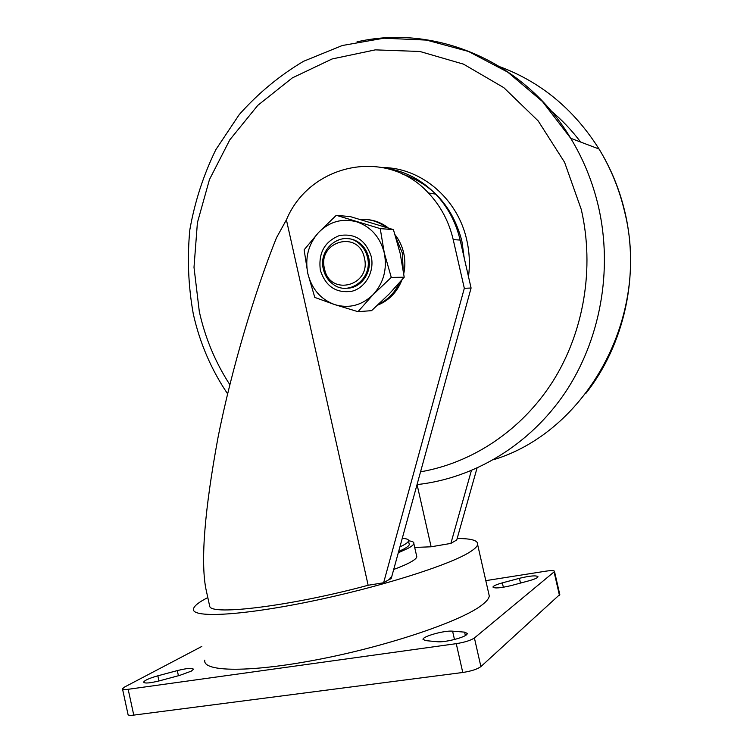 <?xml version="1.0" encoding="UTF-8"?>
<svg xmlns="http://www.w3.org/2000/svg" width="753" height="753" viewBox="0 0 753 753"><rect width="100%" height="100%" fill="white"/><g stroke="black" fill="none" stroke-linecap="round" stroke-linejoin="round"><path stroke-width="1.13" d="M466.615 634.704C462.935 638.055 444.072 642.591 437.361 641.735L425.596 640.615L423.007 639.297C422.857 636.276 444.731 630.28 452.591 631.165L464.592 632.134L467.5 633.537L466.615 634.704M537.501 577.457C536.108 578.511 533.228 579.631 528.851 580.827L511.466 585.505C500.557 588.093 494.382 588.601 492.923 587.039C493.441 585.862 496.585 584.469 502.355 582.869L519.41 578.304C530.253 575.725 536.465 575.217 538.019 576.77L537.501 577.457M191.253 671.158L179.619 675.413L159.73 680.759C149.866 683.197 144.501 683.649 143.654 682.105C144.632 680.307 149.367 678.208 157.848 675.808L177.303 670.603C187.13 668.175 192.504 667.723 193.427 669.266L191.253 671.158M559.78 594.503L480.894 666.612C477.336 669.201 471.293 671.158 462.766 672.485L456.262 643.664L128.17 689.296L133.761 715.115C129.977 715.576 128.057 715.341 128.019 714.428L122.532 689.061M462.766 672.485L133.761 715.115M559.451 595.369L554.076 571.913L474.409 637.97L480.894 666.612M485.807 580.638L545.897 571.16C551.394 570.36 554.255 570.426 554.481 571.376L559.837 594.776M128.17 689.296C124.396 689.786 122.494 689.626 122.475 688.797L124.706 686.962L201.813 646.441M456.262 643.664C464.761 642.29 470.813 640.389 474.409 637.97M554.076 571.913L554.481 571.376M378.721 304.174C387.88 299.807 394.751 292.748 399.316 282.987M403.147 269.273L402.318 252.876L396.097 238.042M377.724 305.097C389.056 300.513 397.123 292.136 401.914 279.956M403.759 273.659C405.246 266.741 405.218 259.832 403.683 252.923C402.111 246.146 399.25 240.113 395.099 234.804M286.404 219.838L276.502 237.713C255.145 290.884 231.811 367.812 217.965 437.785C204.712 509.687 200.637 559.799 205.729 588.093L209.758 606.476C211.838 615.728 292.333 605.788 368.151 585.26L286.404 219.838C309.662 163.919 386.345 146.779 428.419 192.984C440.674 205.946 448.939 221.495 453.212 239.614L464.319 288.295L471.086 288.023L460.13 240.066L453.212 239.614M368.151 585.26L383.625 582.756L464.319 288.295M388.256 227.924C381.903 222.973 374.853 220.196 367.106 219.584M393.715 569.456C401.443 566.595 407.298 564.025 411.279 561.729C414.63 559.799 416.475 558.171 416.823 556.862L416.513 555.46M477.007 468.168L456.751 539.967L450.878 543.402L431.121 546.791L414.705 547.45M207.809 597.571C199.168 601.967 194.415 605.666 193.549 608.669C190.321 618.025 237.957 616.218 308.024 601.948C377.997 587.773 449.955 565.023 470.107 551.864C474.597 549.022 477.101 546.612 477.637 544.645C478.334 540.494 471.51 538.461 457.146 538.555M389.593 579.264L390.694 578.935L390.365 577.485L389.593 579.264L383.625 582.756M390.628 578.652L391.287 578.266L471.086 288.023M204.807 660.136C202.133 672.043 250.42 672.862 320.684 659.016C390.882 645.283 462.521 620.576 482.127 604.875C486.504 601.496 488.885 598.541 489.299 596.028L488.537 592.696M398.299 552.768L408.239 548.231C411.609 546.377 413.472 544.852 413.849 543.638C414.244 542.141 412.484 541.209 408.559 540.833M417.077 484.593L431.121 546.791M450.878 543.402L471.369 470.616M385.931 168.211C404.926 171.053 421.511 179.685 435.658 194.123C447.762 206.896 455.923 222.21 460.13 240.066M398.638 551.525L403.919 548.975C407.157 547.205 408.954 545.746 409.312 544.588L409.03 543.365M399.909 546.932L403.109 545.341C406.347 543.6 408.145 542.16 408.502 541.03C408.917 539.496 406.836 538.611 402.253 538.386M386.101 227.227C378.298 221.486 369.723 218.888 360.376 219.452M324.505 268.755C329.645 296.889 371.615 286.046 364.396 257.968C358.833 229.467 317.164 241.252 324.505 268.755M367.492 257.404C373.159 278.45 348.771 296.917 332.901 284.107C328.044 280.474 324.882 275.542 323.404 269.329C317.521 247.859 343.33 229.016 359.285 243.661C363.426 247.219 366.165 251.803 367.492 257.404M355.407 285.716L356 285.971M356.47 241.045L355.877 241.289M354.701 240.678L355.294 240.471M320.354 270.233C318.18 253.177 324.496 241.638 339.311 235.595C355.068 233.054 365.704 240.009 371.229 256.481C374.73 271.494 365.525 287.853 351.849 291.27C336.139 293.472 325.644 286.451 320.354 270.233M347.189 238.597C352.093 238.767 356.508 240.48 360.433 243.708C364.584 247.266 367.313 251.841 368.631 257.432C372.443 272.426 360.762 288.634 346.691 288.201M307.826 273.612C304.805 257.931 308.363 244.245 318.5 232.573C329.372 221.617 342.069 218.022 356.593 221.787C370.89 226.7 380.124 237.082 384.294 252.942C387.371 269.103 383.625 283.024 373.046 294.705C361.769 305.473 348.978 308.777 334.68 304.598C320.722 299.393 311.77 289.067 307.826 273.612L304.127 249.827L318.5 232.573L336.29 215.311L350.361 216.629L393.424 229.627L400.191 253.45L404.21 277.217L389.197 293.971L371.568 310.66L357.986 311.676L334.68 304.598L314.792 297.416L307.826 273.612M336.29 215.311L380.237 228.611L384.294 252.942L391.278 277.396L404.21 277.217M391.278 277.396L373.046 294.705L357.986 311.676M380.237 228.611L393.424 229.627M354.814 286.517L354.221 286.3M402.121 173.934C432.862 184.541 452.76 206.849 461.834 240.856L464.206 257.94M468.488 276.69C470.079 264.388 469.514 252.217 466.785 240.151C457.815 198.67 421.209 167.778 382.901 167.543M377.705 222.22L378.552 222.257M377.178 222.144L379.013 222.446M177.303 670.603L178.423 675.733M157.848 675.808L158.968 680.957M502.355 582.869L503.343 587.246M519.41 578.304L520.492 583.076M452.591 631.165L454.473 639.495M464.592 632.134L465.363 635.541M420.56 471.811C472.395 462.907 521.744 430.302 552.928 381.244C583.839 332.064 594.748 268.106 581.297 209.541L564.59 162.319L538.179 120.913L503.766 87.621L463.528 64.156L419.892 51.477L375.295 49.867L332.092 58.969L292.333 77.898L257.78 105.373L229.816 139.823L209.466 179.525L197.408 222.643L194.001 267.306L199.319 311.648C205.183 338.012 215.358 362.353 229.844 384.689M356.988 41.867C434.782 23.927 524.587 61.021 570.727 138.288C583.453 159.288 592.686 182.019 598.428 206.482C613.177 270.496 600.132 340.535 564.844 393.057C529.274 445.437 473.806 478.39 417.04 484.593M493.582 459.697C586.239 431.723 651.147 316.702 624.614 211.678C619.324 189.21 610.796 168.324 599.04 149.019C573.795 109.016 540.278 81.428 498.467 66.236M550.387 110.305C561.606 119.576 571.678 130.156 580.629 142.044M423.007 639.297L423.12 639.768M413.849 543.638L416.823 556.862M477.637 544.645L489.299 596.028M435.658 194.123L428.419 192.984M408.502 541.03L409.312 544.588M360.433 243.708L359.285 243.661M193.305 314.001C199.78 342.935 211.217 369.554 227.613 393.847M193.276 313.86C188.269 286.036 187.121 258.006 189.841 229.769C194.763 201.813 203.432 175.11 215.838 149.659L239.209 114.625C257.893 93.513 279.307 75.752 303.45 61.341L342.304 45.509L383.87 38.205L426.537 40.097L468.479 51.458L507.757 72.147L542.442 101.495L570.727 138.288L599.04 149.019C610.918 168.371 619.521 189.285 624.839 211.762C640.012 275.043 624.284 344.827 585.608 393.744"/></g></svg>
